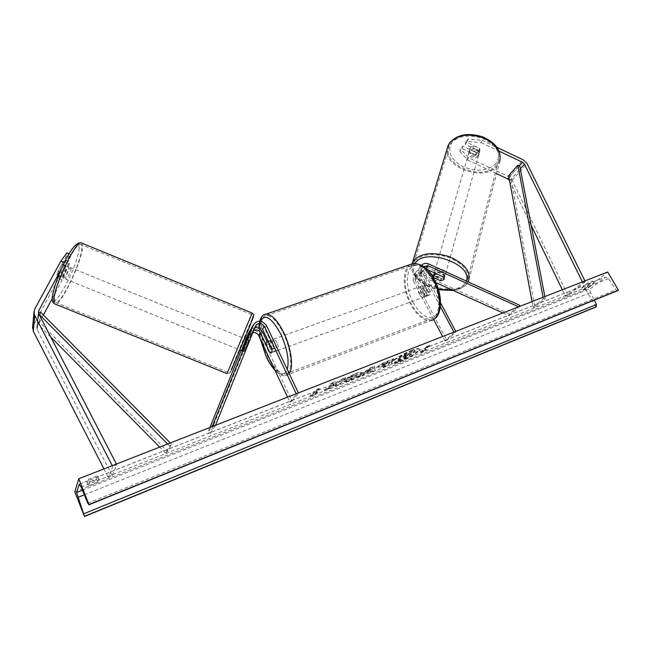 <?xml version="1.0" encoding="UTF-8"?>
<svg xmlns="http://www.w3.org/2000/svg" width="651" height="651" viewBox="0 0 651 651"><rect width="100%" height="100%" fill="white"/><g stroke="black" fill="none" stroke-linecap="round" stroke-linejoin="round"><path stroke-width="0.49" stroke-dasharray="3.25 2.44" d="M467.377 141.389L468.118 138.98L482.017 140.291L481.292 142.715L467.377 141.389L465.139 144.302L478.9 150.804L478.827 153.603L475.629 154.905L476.345 152.497L462.698 146.052L460.509 148.9L459.769 151.292L461.958 148.444L462.698 146.052M465.139 144.302L465.88 141.894L479.616 148.395L479.543 151.195L476.345 152.497M459.769 151.292L467.581 160L468.305 157.615L508.35 176.494L511.93 179.766L568.054 295.538L585.298 281.688L584.915 280.915M509.546 180.644L531.167 225.344M467.581 160L496.55 173.646M582.393 281.899L582.645 282.412L585.298 281.688M562.309 289.752L565.459 296.262L582.645 282.412M565.459 296.262L568.054 295.538M481.292 142.715L499.195 151.203M475.629 154.905L461.958 148.444M465.88 141.894L468.118 138.98M482.017 140.291L497.128 147.46M468.305 157.615L460.509 148.9M478.9 150.804L479.616 148.395M64.278 262.622L64.669 262.784L70.65 254.525L70.21 257.43L61.943 272.745L58.159 271.117L57.093 275.585L65.873 259.961L65.466 262.792L69.152 264.387L69.584 261.564L65.873 259.961M61.943 272.745L60.698 276.553L60.844 277.204L61.373 276.789L69.584 261.564M69.152 264.387L62.227 279.906L58.541 278.319L32.664 326.892M43.373 315.003L37.188 326.517L37.017 329.382L112.192 475.547L108.335 477.46L112.753 466.653L112.241 465.668M62.227 279.906L52.235 298.508M116.415 464.033L116.749 464.684L112.753 466.653M103.948 468.907L108.335 477.46M112.192 475.547L116.749 464.684M64.669 262.784L61.145 269.294M70.21 257.43L66.467 255.81L66.89 252.889M70.65 254.525L69.063 253.833M66.467 255.81L58.159 271.117M58.541 278.319L65.466 262.792M61.373 276.789L57.63 275.178M253.849 330.114L251.668 332.311L244.385 351.247L246.159 347.724L243.889 346.747M287.563 397.143L289.874 402.074L292.006 401.228L260.766 334.769C256.217 329.178 251.888 328.975 247.762 334.15M254.891 327.526L251.034 329.113M252.808 332.694L249.976 335.11L210.24 433.436L207.889 432.451L211.591 426.836M245.761 339.09L241.13 350.507M209.899 427.495L207.889 432.451M292.006 401.228L298.597 393.367L296.425 394.221L296.205 393.757M298.597 393.367L298.378 392.911M242.091 350.311L246.224 339.285M210.24 433.436L215.229 425.974L214.529 425.681M246.159 347.724L253.784 328.828C256.559 325.337 259.489 325.484 262.573 329.26M215.497 425.306L215.229 425.974M289.874 402.074L296.425 394.221M267.008 341.482L271.76 351.581L273.094 352.224C274.087 352.02 274.405 350.694 274.047 348.244L264.721 328.503L266.536 325.63M251.538 327.852C255.713 322.627 260.107 322.839 264.721 328.503M269.709 352.329L271.76 351.581M244.084 351.092L241.838 350.124M271.89 349.026L274.047 348.244M433.778 277.611L440.418 280.614L440.947 278.823L433.615 275.503M433.623 319.446L413.255 280.825L415.81 277.928L425.193 295.676L426.804 296.132C428.073 295.814 428.627 294.496 428.456 292.185L418.984 274.323L418.894 268.635C420.57 266.349 422.979 265.803 426.104 267.008L444.283 275.259L444.34 277.831L440.947 278.823M440.418 280.614L443.811 279.629M415.81 277.928L415.729 272.273C417.405 269.994 419.789 269.457 422.898 270.645L431.231 274.421M413.255 280.825L413.182 275.202C414.85 272.932 417.226 272.387 420.31 273.575L509.521 313.928L519.604 305.27M453.918 332.116L454.138 332.531L444.975 340.978L446.781 340.27L415.053 280.19L415.012 276.431C416.119 274.925 417.706 274.567 419.757 275.349L435.861 282.632M427.219 269.563L425.551 268.806C423.467 268 421.864 268.367 420.749 269.88L420.806 273.68L430.278 291.526C430.449 293.837 429.896 295.147 428.618 295.473L427.007 295.017L417.617 277.285L417.568 273.51C418.683 271.996 420.277 271.638 422.336 272.435L433.086 277.293M502.938 312.96L509.074 315.735L509.521 313.928M440.564 302.861L423.435 270.702L423.663 266.487M440.385 306.645L421.612 271.337C420.579 269.262 420.546 267.358 421.514 265.624L421.758 265.266M454.138 332.531L455.969 331.815L455.749 331.4M509.074 315.735L519.286 306.564M518.595 306.841L519.164 307.093M446.781 340.27L455.969 331.815M444.975 340.978L442.631 336.526M427.007 295.017L425.193 295.676M443.746 277.057L444.283 275.259M430.278 291.526L428.456 292.185M423.655 288.442L427.202 295.139L425.03 295.928L422.662 293.219L421.482 289.231L423.655 288.442C423.565 286.294 424.135 285.073 425.355 284.78L421.718 286.082C419.659 287.115 419.496 289.671 421.213 293.747C422.393 295.847 423.655 296.864 424.981 296.799C427.032 295.766 427.194 293.21 425.469 289.125C424.289 287.034 423.036 286.017 421.718 286.082M424.542 285.879L426.934 288.596L428.122 292.625L430.303 291.835L426.73 285.097L424.542 285.879L428.122 292.625M426.73 285.097L425.355 284.78M274.909 343.443C273.754 341.124 272.647 339.936 271.589 339.879C270.027 340.758 270.132 343.419 271.906 347.862C273.054 350.189 274.169 351.377 275.235 351.442C276.789 350.572 276.683 347.903 274.909 343.443M269.799 352.508L272.362 351.573L270.198 348.48L268.871 344.167L266.308 345.095M268.513 341.856L271.003 340.961L273.184 344.062L274.527 348.415L271.947 349.351M427.202 295.139L428.618 295.473C429.823 295.18 430.384 293.967 430.303 291.835M421.482 289.231L425.03 295.928M268.871 344.167L272.362 351.573M274.527 348.415L271.003 340.961M277.049 342.67C275.894 340.351 274.787 339.171 273.729 339.114C272.159 339.993 272.256 342.654 274.03 347.089C275.178 349.416 276.293 350.604 277.367 350.661C278.929 349.79 278.823 347.121 277.049 342.67M419.399 294.398C417.673 290.322 417.844 287.766 419.887 286.741C421.205 286.676 422.458 287.685 423.646 289.785C425.363 293.878 425.209 296.433 423.166 297.458C421.832 297.523 420.579 296.506 419.399 294.398M432.541 280.109C441.728 296.604 440.174 318.355 430.27 319.145C423.41 319.486 416.998 314.27 411.017 303.504C402.204 287.376 403.4 265.698 413.694 264.835C420.237 264.501 426.519 269.595 432.541 280.109M268.082 355.796C273.9 367.636 279.58 373.731 285.122 374.073C293.105 374.276 292.397 351.597 283.397 333.377C277.529 321.749 271.963 315.808 266.682 315.548C258.431 315.507 259.472 338.072 268.082 355.796M475.816 155.369L476.548 152.757L479.852 150.739L479.73 148.607L473.489 145.653L470.535 147.102L469.599 152.432C470.868 154.466 472.943 155.443 475.816 155.369L469.599 152.432M469.461 150.861L469.135 151.423C467.337 155.109 476.093 158.575 478.452 155.117L478.794 154.515C480.584 150.82 471.763 147.37 469.461 150.861M434.892 271.654L434.575 272.151C432.801 275.511 442.387 279.246 444.779 276.138L445.129 275.593C446.895 272.232 437.22 268.497 434.892 271.654M440.678 280.776L441.264 278.685L434.412 275.585C435.877 277.562 438.164 278.595 441.264 278.685M434.412 275.585L433.818 277.676M437.618 271.866L444.511 274.991C443.054 272.989 440.751 271.947 437.618 271.866L436.935 273.965M444.511 274.991L443.925 277.09L444.226 278.905M437.024 273.965L443.925 277.09M476.548 152.757L470.339 149.828M478.998 151.227C477.736 149.169 475.645 148.184 472.74 148.265L478.998 151.227L479.73 148.607M473.489 145.653L472.74 148.265M435.389 269.913L435.071 270.417C433.297 273.778 442.867 277.513 445.268 274.397L445.61 273.851C447.375 270.482 437.716 266.755 435.389 269.913M478.046 156.574C475.686 160.032 466.922 156.557 468.72 152.871L469.037 152.318C471.348 148.827 480.178 152.285 478.395 155.971L478.046 156.574M450.671 143.643C457.726 135.872 468.256 134.122 482.253 138.403C495.297 144.4 500.652 152.171 498.3 161.717L496.282 165.183C483.734 182.394 440.084 164.654 449.32 146.011L450.671 143.643M465.245 283.462L467.288 280.329C469.436 271.491 463.349 263.891 449.027 257.536C433.745 252.759 422.483 253.833 415.24 260.774L413.906 262.923C404.865 279.93 452.437 298.89 465.245 283.462M411.074 350.515C415.859 348.684 418.577 348.179 419.228 348.993C420.505 350.572 408.869 358.034 399.747 361.549C394.888 363.429 392.114 363.958 391.414 363.136C390.055 361.63 401.813 354.046 411.074 350.515M411.286 350.922C416.07 349.099 418.788 348.586 419.439 349.4C420.717 350.97 409.08 358.432 399.95 361.956C395.1 363.836 392.317 364.365 391.617 363.551C390.266 362.046 402.025 354.461 411.286 350.922M88.365 485.784L97.674 482.098L98.968 478.664L89.545 482.383L88.365 485.784L87.185 482.814L96.494 479.144L97.772 475.678L88.357 479.38L87.185 482.814M583.011 289.947L588.683 285.455C591.645 283.844 593.492 283.112 594.208 283.266L588.512 287.766L583.011 289.947L581.766 287.799L587.422 283.291C590.384 281.68 592.223 280.955 592.947 281.11L587.267 285.626L581.766 287.799M343.598 381.551C344.143 381.901 346.055 381.437 349.359 380.176C354.478 378.068 358.253 375.896 360.678 373.666L361.281 372.47C360.914 371.884 358.961 372.266 355.438 373.609L347.308 377.653L349.709 377.36L353.941 375.228L356.488 374.773L356.146 375.44L350.726 378.638L347.829 379.297L343.598 381.551L343.809 381.974C344.346 382.316 346.267 381.86 349.563 380.599C354.681 378.483 358.457 376.311 360.882 374.081L361.492 372.885C361.126 372.307 359.173 372.689 355.649 374.032L347.52 378.076L347.308 377.653M378.215 366.155L377.726 367.026C378.06 367.4 379.679 367.018 382.585 365.87L384.7 365.04L382.869 366.871L387.117 365.195L393.643 358.693L386.987 361.305C382.804 362.981 379.875 364.593 378.215 366.155L377.938 367.441C378.272 367.815 379.891 367.424 382.788 366.285L384.904 365.455L384.7 365.04M333.833 383.935L330.073 383.642L335.509 381.51L338.78 381.893L341.173 379.289L345.697 377.515L339.806 383.87L335.338 385.628L336.827 384.017L335.835 383.952L329.618 387.89L324.19 390.03L333.833 383.935L334.036 384.367L330.073 383.642M74.8 491.83L585.672 289.41L607.692 272.012M424.265 350.092L426.47 349.221L420.489 353.054L419.838 351.841L422.051 350.962L427.276 346.015L429.505 345.144L424.265 350.092L424.468 350.49L429.709 345.543L429.505 345.144M310.055 395.141L311.683 396.06L317.509 392.195L315.035 393.18L319.177 388.476L316.671 389.461L312.545 394.156L310.055 395.141L311.683 396.06M364.389 373.471L374.903 370.02L374.61 366.163L370.403 367.815L357.513 376.88L362.168 375.041L364.389 373.471L364.601 373.886L370.671 371.493L370.46 371.078M617.628 290.712L616.033 289.85L608.449 278.677L605.544 277.082L590.75 288.483C589.806 289.443 589.725 290.826 590.514 292.633L594.306 300.152M595.917 307.028L585.672 289.41M594.208 283.266L592.947 281.11M588.512 287.766L587.267 285.626M588.683 285.455L587.422 283.291M98.968 478.664L97.772 475.678M89.545 482.383L88.357 479.38M97.674 482.098L96.494 479.144M399.153 360.418L399.364 360.817L406.257 356.935L404.23 358.896L408.389 357.253L415.208 350.677L402.285 356.187L399.364 358.262L399.153 357.847L398.64 358.701L400.227 358.644L394.303 362.33L399.153 360.418L406.045 356.528L404.027 358.489L408.185 356.854L414.996 350.271L407.795 353.094L402.074 355.78L399.153 357.847L398.851 359.108L400.438 359.051L394.506 362.737L394.303 362.33M402.285 356.187L402.074 355.78M415.208 350.677L414.996 350.271M404.23 358.896L404.027 358.489M406.257 356.935L406.045 356.528M399.364 360.817L394.506 362.737M400.438 359.051L400.227 358.644M429.709 345.543L427.479 346.422L427.276 346.015M424.468 350.49L426.674 349.62L420.692 353.452L420.05 352.24L422.263 351.361L427.479 346.422M311.886 396.483L317.721 392.626L317.509 392.195M317.721 392.626L315.239 393.603L315.035 393.18M315.239 393.603L319.389 388.907L319.177 388.476M312.545 394.156L312.749 394.587L316.874 389.9L319.389 388.907M316.874 389.9L316.671 389.461M312.749 394.587L310.258 395.572M330.285 384.074L335.721 381.942L338.984 382.316L341.376 379.72L345.909 377.938L340.017 384.293L335.542 386.051L337.031 384.44L336.038 384.375L329.821 388.313L324.393 390.462L334.036 384.367M324.393 390.462L324.19 390.03M329.821 388.313L329.618 387.89M336.038 384.375L335.835 383.952M337.031 384.44L336.827 384.017M335.542 386.051L335.338 385.628M340.017 384.293L339.806 383.87M345.909 377.938L345.697 377.515M341.376 379.72L341.173 379.289M338.984 382.316L338.78 381.893M335.721 381.942L335.509 381.51M382.462 364.544L387.817 361.915L386.1 363.632L382.438 364.56L382.666 364.959L388.029 362.322L387.817 361.915M388.029 362.322L386.312 364.047L386.1 363.632M386.312 364.047L382.479 365.276L382.438 364.56M384.904 365.455L383.081 367.286L382.869 366.871M383.081 367.286L387.329 365.602L387.117 365.195M387.329 365.602L393.855 359.108L393.643 358.693M393.855 359.108L387.199 361.72C383.008 363.396 380.086 365.016 378.426 366.578M347.52 378.076L349.921 377.783L349.709 377.36M349.921 377.783L354.152 375.651L356.691 375.188L356.349 375.855L350.93 379.061L348.041 379.712L347.829 379.297M348.041 379.712L343.809 381.974M370.468 370.232L366.969 371.607L370.476 369.101L370.679 370.647L367.172 372.022L366.969 371.607M367.172 372.022L370.688 369.516L370.476 369.101M370.671 371.493L370.663 372.185L370.46 371.77M370.663 372.185L375.106 370.427L374.903 370.02M375.106 370.427L374.61 366.163M374.821 366.578L370.614 368.23L370.403 367.815M370.614 368.23L357.725 377.295L357.513 376.88M357.725 377.295L362.371 375.456L362.168 375.041M362.371 375.456L364.601 373.886M370.688 369.516L370.679 370.647M403.278 356.309L409.145 353.517L407.51 355.104L403.107 356.593L409.349 353.924L407.721 355.511L404.946 356.602L403.311 357.008L403.278 356.309M407.721 355.511L407.51 355.104M409.349 353.924L409.145 353.517M66.093 266.178L61.853 264.452L62.325 264.208L62.626 264.957L61.739 268.513L57.963 275.479L57.467 275.739L57.166 275.023L58.053 271.459L62.309 273.192C63.611 269.799 64.872 267.463 66.093 266.178L62.309 273.192M63.302 277.521C63.253 275.007 67.354 266.373 68.436 266.707L68.713 267.439C68.721 269.994 64.677 278.514 63.578 278.221L63.302 277.521M239.804 349.384L244.288 338.496L239.804 349.384M241.521 350.205L244.434 343.02L241.521 350.205L244.125 351.719L245.809 347.959L243.726 347.113M246.819 339.521L248.723 340.725L246.672 339.887M248.845 340.351L247.152 344.127L244.434 343.02M248.723 340.725L245.809 347.959M244.247 351.32L247.152 344.127M61.853 264.452L58.053 271.459M57.963 275.479L62.187 277.196L65.938 270.222C64.661 273.558 63.407 275.886 62.187 277.196M65.938 270.222L61.739 268.513M245.988 339.61L243.059 346.837M237.517 348.448L242.009 337.56L237.517 348.448M71.057 268.399L70.78 267.667C69.722 267.341 65.621 275.975 65.653 278.482L65.93 279.181C67.012 279.466 71.049 270.946 71.057 268.399M54.464 299.37C54.448 301.511 54.92 302.593 55.88 302.617C61.511 303.683 81.465 261.629 81.814 248.3C81.977 245.679 81.521 244.337 80.447 244.263C75.231 242.245 53.935 287.156 54.464 299.37M250.204 317.379L227.647 372.152L250.204 317.379M544.863 296.571L545.278 298.744L534.959 307.321L510.408 175.843L519.653 165.444L508.96 177.479M532.03 301.584L533.071 307.231L543.373 298.646L545.278 298.744M533.071 307.231L534.959 307.321M543.105 297.255L543.373 298.646M510.408 175.843L508.626 175.68M50.713 336.99L37.473 323.62L38.466 313.668L38.848 314.059M167.657 444.006L169.708 446.065L165.696 453.161L159.715 447.107M37.473 323.62L39.467 322.074L167.551 451.412L171.595 444.291L169.708 446.065M167.551 451.412L165.696 453.161M170.293 442.973L171.595 444.291M39.467 322.074L40.5 312.106M512.174 180.229L527.082 163.645M509.611 180.766L520.304 168.829M508.35 176.494L523.135 159.804M33.38 324.906L34.82 308.916M37.156 329.683L38.751 313.855M37.188 326.517L38.507 313.269M260.766 334.769L262.532 331.977M249.976 335.11L251.668 332.311M253.784 328.828L255.534 325.939M420.31 273.575L422.898 270.645M419.757 275.349L422.336 272.435M415.053 280.19L417.617 277.285M426.104 267.008L428.757 263.997M425.551 268.806L425.957 268.342M420.806 273.68L423.435 270.702M418.984 274.323L421.612 271.337M413.1 302.536C406.55 290.118 405.394 274.063 410.814 267.764C417.739 261.971 425.494 265.982 434.079 279.8C441.126 292.844 441.956 309.827 436.048 315.491C428.732 320.349 421.083 316.036 413.1 302.536M410.309 264.493C402.082 268.912 402.383 289.044 410.504 304.074C416.778 315.385 423.524 320.862 430.734 320.504L285.626 375.546C279.8 375.188 273.827 368.783 267.716 356.333C259.773 339.822 257.666 318.73 263.924 314.864M260.319 321.155L259.7 323.36M259.236 328.495L260.538 339.553M289.166 373.446L285.626 375.546C283.34 376.571 279.784 374.821 274.958 370.289M274.502 369.304C280.565 375.546 284.821 375.594 287.278 369.451M496.021 163.417C487.916 171.042 477.037 172.189 463.374 166.876C450.899 159.918 447.025 151.797 451.753 142.504C457.173 134.708 472.919 132.682 485.003 138.508C497.836 145.979 501.514 154.279 496.021 163.417M447.278 148.306C442.55 167.641 485.239 182.475 497.429 165.72L499.569 162.058L468.663 280.711L466.507 284.031C452.998 300.209 403.083 280.296 412.588 262.426M415.069 263.313C408.332 271.972 421.254 285.976 438.383 289.353M452.339 290.077C457.523 289.353 461.445 287.628 464.082 284.886L466.336 281.069M79.503 484.141L604.885 277.399M82.457 490.227L590.75 288.483M84.337 494.801L590.514 292.633M81.147 487.054L608.449 278.677M87.812 503.247L616.033 289.85M408.006 353.509L407.795 353.094M386.01 363.12L385.799 362.705M384.277 364.853L384.066 364.438M378.41 366.594L378.198 366.179M382.788 366.285L382.585 365.87M387.199 361.72L386.987 361.305M349.563 380.599L349.359 380.176M360.695 373.65L360.898 374.065L360.678 373.666M355.649 374.032L355.438 373.609M354.152 375.651L353.941 375.228M356.366 375.839L356.162 375.415M356.349 375.855L356.146 375.44M350.93 379.061L350.726 378.638M404.946 356.602L404.743 356.195M406.59 355.015L406.379 354.608M79.129 248.055C78.885 240.821 74.686 244.255 66.54 258.349C59.184 271.849 52.462 290.712 52.479 297.653C52.007 314.897 78.779 264.436 79.129 248.055M81.782 243.092L82.482 247.055C82.091 261.084 61.17 305.189 55.237 304.098L54.546 303.846M252.23 318.795L233.115 364.65C227.728 376.921 231.349 371.933 227.036 373.617L252.149 313.05M252.157 319.023C245.932 332.767 224.807 384.651 231.374 370.118M479.152 153.066L479.868 150.658M36.782 328.128L38.352 312.26M60.844 277.204L57.093 275.585M243.987 351.67L241.733 350.694M275.235 351.442L273.094 352.224M413.182 275.202L415.729 272.273M415.012 276.431L417.568 273.51M420.749 269.88L423.378 266.877M418.894 268.635L421.514 265.624M444.137 279.149L444.666 277.35M424.981 296.799L426.804 296.132M259.716 321.098L259.253 323.368M258.96 328.348L260.213 338.862M271.589 339.879L268.155 341.108M433.778 319.348L430.734 320.504M273.729 339.114L419.887 286.741M285.122 374.073L430.27 319.145M266.682 315.548L413.694 264.835M277.367 350.661L423.166 297.458M412.107 263.704C408.771 274.323 422.336 286.464 438.505 289.768M453.218 290.476C458.865 289.703 463.227 287.701 466.311 284.471L468.126 281.883M470.217 147.655L469.135 151.423M434.575 272.151L434.388 272.81M445.129 275.593L444.153 279.092M479.852 150.739L478.794 154.515M435.071 270.417L468.72 152.871M467.288 280.329L498.3 161.717M413.906 262.923L449.32 146.011M445.61 273.851L478.395 155.971M419.439 349.4L419.228 348.993M79.422 484.1L605.544 277.082M391.617 363.551L391.414 363.136M398.851 359.108L398.64 358.701M382.275 364.861L382.479 365.276M377.726 367.026L377.938 367.441M361.281 372.47L361.492 372.885M356.488 374.773L356.691 375.188M403.311 357.008L403.107 356.593M62.325 264.208L68.436 266.707M242.685 351.141L244.125 351.719M57.467 275.739L63.578 278.221M242.009 337.56L70.78 267.667M227.647 372.152L55.88 302.617M251.595 314.514L80.447 244.263M237.281 348.936L65.93 279.181"/><path stroke-width="0.98" d="M497.128 147.46L523.135 159.804L526.83 163.165L584.915 280.915M499.195 151.203L522.493 162.254L524.34 163.938L582.393 281.899M496.55 173.646L507.699 178.895L509.546 180.644M531.167 225.344L562.309 289.752M32.664 326.892L33.307 331.245L103.948 468.907M69.063 253.833L66.89 252.889L60.844 261.132L34.82 308.916L33.966 312.309L34.47 314.815L112.241 465.668M61.145 269.294L38.775 310.6L38.604 313.546L116.415 464.033M52.235 298.508L43.373 315.003M60.844 261.132L64.278 262.622M298.378 392.911L266.536 325.63C261.889 319.934 257.47 319.706 253.28 324.963L251.538 327.852L242.091 350.311M267.008 341.482L262.532 331.977C260.88 328.95 258.333 327.469 254.891 327.526M251.034 329.113L249.447 331.343L246.224 339.285M287.563 397.143L258.642 335.517C257.324 333.214 255.379 332.279 252.808 332.694M296.205 393.757L264.379 326.387L262.573 329.26L271.89 349.026C272.256 351.475 271.939 352.801 270.954 353.005L269.628 352.354L260.392 332.726C258.829 330.147 256.649 329.268 253.849 330.114M249.447 331.343L245.761 339.09M241.13 350.507L209.899 427.495M264.379 326.387C261.271 322.587 258.325 322.432 255.534 325.939L215.497 425.306M211.591 426.836L212.82 424.965L253.28 324.963M214.529 425.681L212.82 424.965M435.861 282.632L502.938 312.96M423.663 266.487L428.195 265.803L518.595 306.841M421.758 265.266C423.5 263.264 425.827 262.841 428.757 263.997L519.604 305.27L519.286 306.564M455.749 331.4L440.564 302.861M453.918 332.116L440.385 306.645M433.615 275.503L431.231 274.421M433.086 277.293L433.778 277.611M436.935 273.965L433.9 275.137L433.818 277.676L440.678 280.776L443.811 279.629L443.746 277.057L427.219 269.563M442.631 336.526L433.623 319.446M268.424 341.889L267.301 341.417C266.357 341.596 266.023 342.825 266.308 345.095L269.799 352.508L270.954 353.005C271.89 352.826 272.224 351.613 271.947 349.351L268.513 341.856M443.811 279.629L444.226 278.905M78.779 478.745L88.959 504.541L87.812 503.247L81.147 487.054L79.235 484.246L76.655 492.53L84.467 516.503L74.8 491.83L78.779 478.745L607.692 272.012L618.45 290.191L88.845 504.834M88.959 504.541L618.45 290.191M84.467 516.503L595.917 307.028L596.503 304.505L594.306 300.152M246.672 339.887L245.988 339.61L243.059 346.837L243.726 347.113M532.03 301.584L508.626 175.68L517.846 165.264L519.653 165.444L544.863 296.571M517.846 165.264L543.105 297.255M38.848 314.059L167.657 444.006M50.713 336.99L159.715 447.107M38.612 313.562L40.5 312.106L170.293 442.973M507.699 178.895L508.96 177.479M519.653 165.444L522.493 162.254M520.304 168.829L524.462 164.174M33.307 331.245L34.755 315.442M38.507 313.269L38.775 310.6M258.642 335.517L260.392 332.726M425.957 268.342L428.195 265.803M430.734 320.504C441.134 319.682 442.77 296.823 433.11 279.491C426.787 268.448 420.188 263.102 413.32 263.452L410.309 264.493M287.278 369.451C289.378 360.434 287.278 348.781 280.98 334.492C271.849 317.729 264.965 313.286 260.319 321.155M259.7 323.36L259.236 328.495M260.538 339.553L266.202 356.26C268.749 361.655 271.516 366 274.502 369.304M263.924 314.864L266.259 314.059C271.793 314.327 277.643 320.569 283.803 332.775C291.339 348.187 293.821 367.839 289.166 373.446M468.126 281.883L468.663 280.711C470.917 271.434 464.513 263.443 449.45 256.763C433.387 251.75 421.555 252.897 413.971 260.197L412.588 262.426L448.116 145.547L449.589 142.894C457.271 134.375 468.346 132.389 482.814 136.922C496.412 143.065 502.002 151.447 499.569 162.058C502.027 152.025 496.396 143.863 482.676 137.564C467.963 133.081 456.904 134.928 449.507 143.098L447.278 148.306M466.336 281.069C473.187 264.355 425.876 247.388 415.436 262.825L415.069 263.313M438.383 289.353L452.339 290.077M76.655 492.53L82.457 490.227M88.861 504.802L617.962 290.558M84.557 516.267L596.373 306.686M83.946 513.712L596.503 304.505M77.819 497.397L84.337 494.801M252.149 313.05L227.036 373.617L55.237 304.098C54.228 304.074 53.732 302.943 53.756 300.705C53.17 287.905 75.581 240.642 81.049 242.79L81.782 243.092M231.374 370.118L247.299 332.254C253.255 317.517 254.866 313.107 252.157 319.023M32.55 328.202L33.966 312.309M259.716 321.098C261.246 316.589 263.427 314.238 266.259 314.059L413.32 263.452C422.466 263.867 429.448 269.18 434.266 279.377C442.932 294.691 442.224 315.344 433.778 319.348M259.253 323.368L258.96 328.348M260.213 338.862L266.137 356.512C268.782 362.143 271.719 366.733 274.958 370.289M268.155 341.108L267.301 341.417M412.588 262.426L412.107 263.704M438.505 289.768L453.218 290.476M434.388 272.81L433.582 275.633M54.546 303.846C52.829 302.723 52.056 301.031 52.235 298.76C52.324 286.896 70.682 240.789 81.049 242.79L252.197 313.066C254.321 315.914 254.46 312.594 252.23 318.795M244.288 338.496L246.819 339.521M239.56 349.864L242.685 351.141"/></g></svg>
